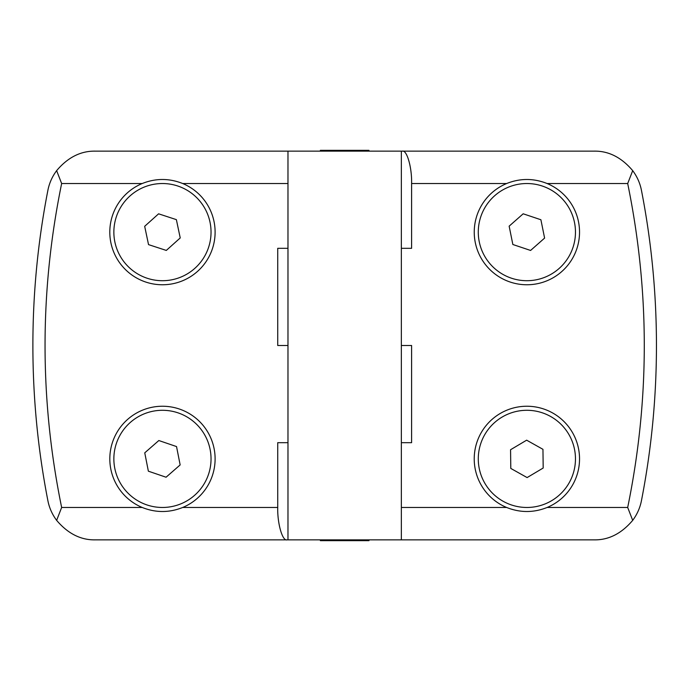 <?xml version="1.0" encoding="UTF-8"?>
<svg xmlns="http://www.w3.org/2000/svg" width="691" height="691" viewBox="0 0 691 691"><rect width="100%" height="100%" fill="white"/><g stroke="black" fill="none" stroke-linecap="round" stroke-linejoin="round"><path stroke-width="1.04" d="M287.974 539.861L95.557 539.861C80.933 540.215 67.96 533.711 56.636 520.358C52.205 514.415 49.277 507.825 47.869 500.578A809.835 809.835 0 0 1 47.869 190.422C49.277 183.193 52.196 176.594 56.636 170.642C67.882 157.323 80.856 150.819 95.557 151.139L287.974 151.139L287.974 539.861L401.35 539.861L401.35 151.139L402.309 151.139C406.904 149.697 412.017 167.507 411.603 183.53L411.603 248.319L401.35 248.319L401.35 345.5L411.603 345.5L411.603 442.681L401.35 442.681L401.35 507.47L506.633 507.47A52.637 52.637 0 0 1 526.879 406.239A52.637 52.637 0 0 1 547.125 507.47C533.642 512.852 520.15 512.852 506.633 507.47M287.974 151.139L401.35 151.139M368.959 151.139L368.959 150.327L320.374 150.327L320.374 151.139M109.817 458.876A52.637 52.637 0 0 1 162.454 406.239A52.637 52.637 0 0 1 182.7 507.47C169.226 512.852 155.725 512.852 142.208 507.47A52.637 52.637 0 0 1 109.817 458.876M142.208 183.53C155.682 178.148 169.183 178.148 182.7 183.53A52.637 52.637 0 0 1 162.454 284.761A52.637 52.637 0 0 1 142.208 183.53L61.646 183.53C39.517 291.507 39.517 399.484 61.646 507.47L142.208 507.47M320.374 539.861L320.374 540.673L368.959 540.673L368.959 539.861M211.04 458.876A48.586 48.586 0 0 1 162.454 507.47A48.586 48.586 0 0 1 113.86 458.876A48.586 48.586 0 0 1 162.454 410.29A48.586 48.586 0 0 1 211.04 458.876M211.04 232.124A48.586 48.586 0 0 1 162.454 280.71A48.586 48.586 0 0 1 113.86 232.124A48.586 48.586 0 0 1 162.454 183.53A48.586 48.586 0 0 1 211.04 232.124M474.242 232.124A52.637 52.637 0 0 1 506.633 183.53C520.107 178.148 533.607 178.148 547.125 183.53A52.637 52.637 0 0 1 526.879 284.761A52.637 52.637 0 0 1 474.242 232.124M575.465 232.124A48.586 48.586 0 0 1 526.879 280.71A48.586 48.586 0 0 1 478.284 232.124A48.586 48.586 0 0 1 526.879 183.53A48.586 48.586 0 0 1 575.465 232.124M575.465 458.876A48.586 48.586 0 0 1 526.879 507.47A48.586 48.586 0 0 1 478.284 458.876A48.586 48.586 0 0 1 526.879 410.29A48.586 48.586 0 0 1 575.465 458.876M287.974 345.5L277.73 345.5L277.73 248.319L287.974 248.319M287.015 539.861C282.42 541.303 277.316 523.493 277.73 507.47L277.73 442.681L287.974 442.681M56.636 170.642L61.646 183.53M56.636 520.358L61.646 507.47M402.309 151.139L593.776 151.139C608.4 150.785 621.373 157.289 632.697 170.642C637.128 176.585 640.047 183.175 641.464 190.422A809.835 809.835 0 0 1 641.464 500.578C640.056 507.807 637.128 514.406 632.697 520.358C621.373 533.711 608.4 540.215 593.776 539.861L401.35 539.861L401.35 507.47M632.697 520.358L627.687 507.47C649.816 399.493 649.816 291.516 627.687 183.53L632.697 170.642M148.366 471.184L144.756 452.83L158.835 440.53L176.533 446.567L180.152 464.922L166.065 477.222L148.366 471.184M148.53 244.614L144.678 226.311L158.593 213.821L176.369 219.634L180.23 237.937L166.306 250.427L148.53 244.614M512.852 244.502L509.146 226.164L523.173 213.795L540.898 219.747L544.603 238.084L530.584 250.453L512.852 244.502M510.796 468.429L510.563 449.729L526.646 440.176L542.953 449.323L543.186 468.023L527.112 477.576L510.796 468.429M641.464 190.422A809.835 809.835 0 0 1 641.464 500.578M47.869 500.578A809.835 809.835 0 0 1 47.869 190.422M287.974 183.53L182.7 183.53M182.7 507.47L277.73 507.47M547.125 507.47L627.687 507.47M627.687 183.53L547.125 183.53M506.633 183.53L411.603 183.53"/></g></svg>
